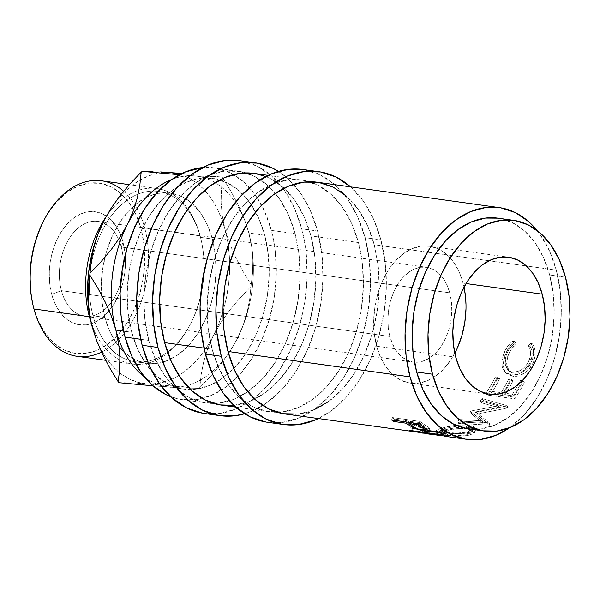 <?xml version="1.0" encoding="UTF-8"?>
<svg xmlns="http://www.w3.org/2000/svg" width="600" height="600" viewBox="0 0 600 600"><rect width="100%" height="100%" fill="white"/><g stroke="black" fill="none" stroke-linecap="round" stroke-linejoin="round"><path stroke-width="0.45" stroke-dasharray="3 2.25" d="M61.418 290.663A47.865 31.582 -82.1 0 1 77.302 228.78A47.865 31.582 -82.1 0 1 118.605 239.43A47.865 31.582 -82.1 0 1 121.26 247.005L123.06 242.25A57.075 37.657 97.9 0 0 73.957 217.837A57.075 37.657 97.9 0 0 51.698 294.315L61.418 290.663L389.918 336.487A47.865 31.582 -82.1 0 1 395.588 288.045A47.865 31.582 -82.1 0 1 426.45 267.255A47.865 31.582 -82.1 0 1 449.76 292.83L121.26 247.005A47.865 31.582 97.9 0 0 97.95 221.43A47.865 31.582 97.9 0 0 67.088 242.228A47.865 31.582 97.9 0 0 61.418 290.663A47.865 31.582 97.9 0 0 84.72 316.237A47.865 31.582 97.9 0 0 115.59 295.44A47.865 31.582 97.9 0 0 121.26 247.005L449.76 292.83L451.38 301.5L451.793 310.68L450.975 320.01L448.957 329.138L445.822 337.702L441.69 345.382L436.717 351.885L431.092 356.962L425.04 360.405L418.785 362.093L412.575 361.957L406.643 360.007L401.213 356.31L396.502 351.015L392.692 344.317L389.918 336.487L388.298 327.81L387.885 318.638L388.71 309.308L390.72 300.18L393.855 291.608L397.987 283.928L402.96 277.425L408.585 272.355L414.638 268.905L420.893 267.218L427.103 267.353L433.035 269.31L438.465 273L443.175 278.303L446.993 284.993L449.76 292.83A47.865 31.582 -82.1 0 1 444.09 341.265A47.865 31.582 -82.1 0 1 413.228 362.062A47.865 31.582 -82.1 0 1 389.918 336.487L61.418 290.663L51.698 294.315L49.762 283.972L49.275 273.03L50.258 261.9L52.657 251.017L56.392 240.803L61.32 231.638L67.252 223.882L73.957 217.837L81.172 213.728L88.627 211.718L96.038 211.875L103.118 214.208L109.59 218.61L115.208 224.925L119.752 232.913L123.06 242.25L124.988 252.593L125.475 263.535L124.5 274.665L122.1 285.548L118.358 295.763L113.43 304.928L107.505 312.683L100.8 318.728L93.585 322.837L86.123 324.847L78.713 324.69L71.64 322.358L65.168 317.955L59.55 311.632L55.005 303.653L51.698 294.315A57.075 37.657 97.9 0 0 100.8 318.728A57.075 37.657 97.9 0 0 123.06 242.25L121.26 247.005A47.865 31.582 -82.1 0 1 107.483 306.847A47.865 31.582 -82.1 0 1 61.418 290.663M536.903 230.265A117 77.198 -82.1 0 1 556.305 270.127A117 77.198 -82.1 0 1 509.34 427.853L524.423 414.502L536.572 398.61L546.675 379.822L554.34 358.882L559.268 336.57L561.27 313.763L560.273 291.33L556.305 270.127L526.365 265.95L556.305 270.127L549.533 250.98L540.21 234.615L536.903 230.272M284.94 413.97A117 77.198 97.9 0 0 360.382 363.135A117 77.198 97.9 0 0 374.243 244.733L526.365 265.95L374.243 244.733L367.47 225.585L358.147 209.22L346.627 196.275M446.722 436.537L448.38 436.605L445.185 436.035L445.425 433.388L429.472 431.34L429.03 433.957L429.472 431.34L425.438 430.567L425.205 433.215A117 77.198 -82.1 0 1 422.475 433.065L422.775 430.425A114.337 75.442 97.9 0 0 425.438 430.567L442.665 433.035A114.337 75.442 -82.1 0 1 438.03 431.662L410.325 427.8A114.337 75.442 97.9 0 0 412.388 428.467L425.175 430.252A114.337 75.442 97.9 0 0 426.87 430.732L422.775 430.425A114.337 75.442 97.9 0 0 425.438 430.567L425.205 433.215L425.7 433.403L425.205 433.215A117 77.198 -82.1 0 1 422.475 433.065L423.735 433.327M434.31 434.79L445.185 436.035L434.31 434.79M468.975 435.308L474.36 433.095L475.447 430.83L473.528 428.752L470.197 427.702L465.728 427.192L454.77 427.92L447.435 429.27L439.088 431.565L436.298 433.335L441.36 434.888L452.97 436.08L464.213 436.02L468.975 435.308M499.327 407.865L471.683 413.197A117 77.198 -82.1 0 1 471.232 413.618L482.978 423.202L460.755 421.98A117 77.198 -82.1 0 1 458.618 423.368L489.442 425.175A117 77.198 97.9 0 0 489.743 424.965L476.415 414.12L507.923 407.978A117 77.198 97.9 0 0 508.185 407.655L483.143 400.447A117 77.198 -82.1 0 1 481.35 402.735L499.327 407.865L498.338 405.862L480.308 400.778A114.337 75.442 97.9 0 0 482.07 398.543L507.165 405.683A114.337 75.442 -82.1 0 1 506.91 405.99L475.605 411.923L489.143 422.595A114.337 75.442 -82.1 0 1 488.85 422.798L458.1 420.952A114.337 75.442 97.9 0 0 460.185 419.588L482.355 420.847L470.43 411.42A114.337 75.442 97.9 0 0 470.865 411.007L498.338 405.862L470.865 411.007L471.683 413.197L499.327 407.865L481.35 402.735L480.308 400.778L498.338 405.862L499.327 407.865M518.123 384.548A114.337 75.442 97.9 0 0 520.245 380.407L523.088 380.805A114.337 75.442 -82.1 0 1 513.63 397.072L514.8 398.85L487.095 394.987L514.8 398.85A117 77.198 97.9 0 0 524.475 382.2L521.632 381.803A117 77.198 -82.1 0 1 513.615 395.963L505.095 394.77A117 77.198 97.9 0 0 507.135 391.515A117 77.198 97.9 0 0 513.112 380.618L510.27 380.22A117 77.198 -82.1 0 1 502.252 394.373L491.595 392.888A117 77.198 97.9 0 0 499.612 378.728L496.77 378.337A117 77.198 -82.1 0 1 487.095 394.987L485.925 393.21A114.337 75.442 97.9 0 0 495.382 376.935L498.225 377.332A114.337 75.442 -82.1 0 1 490.388 391.17L501.045 392.655A114.337 75.442 97.9 0 0 508.882 378.817L511.725 379.215A114.337 75.442 -82.1 0 1 504.127 392.685A114.337 75.442 -82.1 0 1 503.888 393.053L512.408 394.245A114.337 75.442 97.9 0 0 518.115 384.548M532.95 344.587L532.418 343.793L530.107 346.395L531.48 349.32L532.118 352.688L531.998 356.288L530.64 361.41L528.382 365.587L524.07 370.14L521.535 371.767L518.903 372.847L515.033 373.373L511.56 372.683L509.632 371.543L507.158 367.688L506.572 362.392L508.418 354.675L511.013 349.65L515.903 344.415L514.89 341.347L511.673 344.108L506.618 351.705L503.903 360.053L503.64 367.582L504.653 370.702L506.048 372.84L510.158 375.6L515.737 376.312L518.94 375.735L525.322 372.502L528.195 370.035L532.65 363.705L534.675 357.93L535.14 351.315L534.24 347.25L532.95 344.587M468.472 428.827A106.365 70.177 97.9 0 0 537.06 382.62A106.365 70.177 97.9 0 0 549.66 274.98L565.493 277.185L549.66 274.98A106.365 70.177 97.9 0 0 497.857 218.145M454.815 353.197A69.135 45.615 97.9 0 1 410.287 383.13A69.135 45.615 97.9 0 1 376.62 346.185L374.28 333.66L373.688 320.4L374.873 306.923L377.782 293.745L382.312 281.37L388.275 270.27L395.46 260.873L403.582 253.553L412.327 248.572L421.357 246.135L430.335 246.33L438.9 249.15L446.745 254.49L453.548 262.14L459.06 271.808L463.058 283.125A69.135 45.615 97.9 0 1 464.025 287.16L463.058 283.125L466.058 283.545L463.058 283.125A69.135 45.615 97.9 0 0 429.39 246.188A69.135 45.615 97.9 0 0 384.81 276.225A69.135 45.615 97.9 0 0 376.62 346.185L455.775 357.233L376.62 346.185L380.625 357.502L386.13 367.17L392.94 374.82L400.778 380.16L409.35 382.98L418.32 383.175L427.357 380.737L436.095 375.765L444.217 368.438L451.403 359.048L457.373 347.947M380.895 239.88A127.635 84.218 -82.1 0 1 318.27 418.62L331.118 410.903L346.11 397.38L359.37 380.04L370.388 359.55L378.75 336.697L384.12 312.368L386.31 287.483L385.215 263.01L380.895 239.88L365.062 237.675L380.895 239.88L373.507 218.993L363.33 201.142L350.603 186.87A127.635 84.218 -82.1 0 1 380.895 239.88M267.638 422.295A127.635 84.218 97.9 0 0 349.942 366.84A127.635 84.218 97.9 0 0 365.062 237.675A127.635 84.218 97.9 0 0 302.903 169.477M278.423 171.398A127.635 84.218 -82.1 0 1 317.565 231.045A127.635 84.218 -82.1 0 1 244.62 413.752L251.647 411.263L267.795 402.075L282.78 388.545L296.04 371.205L307.065 350.715L315.42 327.87L320.798 303.532L322.98 278.647L321.892 254.175L317.565 231.045L301.733 228.84L317.565 231.045L310.178 210.157L300.007 192.308L287.445 178.185L278.43 171.39M204.315 413.46A127.635 84.218 97.9 0 0 253.92 398.393A127.635 84.218 97.9 0 0 301.733 228.84A127.635 84.218 97.9 0 0 283.17 188.708A127.635 84.218 97.9 0 0 239.58 160.642M32.445 302.475L33.645 307.485A85.95 56.707 97.9 0 0 117.225 335.64A85.95 56.707 97.9 0 0 141.113 229.08L144.75 228.142A88.613 58.463 -82.1 0 1 118.11 340.087A88.613 58.463 -82.1 0 1 101.528 352.11M200.16 235.875L200.475 237.36A85.95 56.707 -82.1 0 1 201.75 242.708A85.95 56.707 -82.1 0 1 190.38 324.18A85.95 56.707 -82.1 0 1 167.542 352.103A85.95 56.707 -82.1 0 1 93.015 315.765L89.865 316.575L93.015 315.765A85.95 56.707 97.9 0 0 134.873 361.688A85.95 56.707 97.9 0 0 167.542 352.103A85.95 56.707 97.9 0 0 200.475 237.36L212.355 239.017A85.95 56.707 -82.1 0 1 170.333 359.31A85.95 56.707 -82.1 0 1 146.745 363.345A85.95 56.707 -82.1 0 1 119.085 346.635A85.95 56.707 -82.1 0 1 104.887 317.423L93.015 315.765L104.887 317.423L109.86 331.485L116.715 343.507L125.175 353.017L134.917 359.655L145.575 363.165L156.735 363.405L167.962 360.375L178.83 354.188L188.925 345.082L197.858 333.405L205.275 319.605L210.907 304.215L214.53 287.827L216 271.072L215.265 254.595L212.355 239.017L207.375 224.947L200.528 212.933L192.067 203.423L182.317 196.785L171.667 193.275L160.507 193.035L149.28 196.065L138.405 202.252L128.31 211.358L119.385 223.035L111.96 236.835L106.335 252.218L102.712 268.605L101.243 285.368L101.977 301.845L104.887 317.423A85.95 56.707 -82.1 0 1 101.37 294.525A85.95 56.707 -82.1 0 1 104.985 257.22A85.95 56.707 -82.1 0 1 135.48 204.517A85.95 56.707 -82.1 0 1 170.49 193.095A85.95 56.707 -82.1 0 1 192.075 203.423A85.95 56.707 -82.1 0 1 212.355 239.017L200.475 237.36A85.95 56.707 97.9 0 0 187.417 209.603A85.95 56.707 97.9 0 0 158.618 191.438A85.95 56.707 97.9 0 0 103.2 228.78A85.95 56.707 97.9 0 0 93.015 315.765A85.95 56.707 -82.1 0 1 115.688 210.532A85.95 56.707 -82.1 0 1 187.417 209.603A85.95 56.707 -82.1 0 1 200.475 237.36L200.16 235.875A88.613 58.463 -82.1 0 1 189.66 325.545A88.613 58.463 -82.1 0 1 132.525 364.05A88.613 58.463 -82.1 0 1 91.028 322.26A88.613 58.463 97.9 0 0 189.75 325.373A88.613 58.463 97.9 0 0 201.472 241.38A88.613 58.463 97.9 0 0 200.16 235.875L144.75 228.142L200.16 235.875A88.613 58.463 97.9 0 0 105.66 217.358A88.613 58.463 -82.1 0 1 157.005 188.528A88.613 58.463 -82.1 0 1 200.16 235.875M77.115 356.317A88.613 58.463 97.9 0 0 118.11 340.087A88.613 58.463 97.9 0 0 144.75 228.142A88.613 58.463 97.9 0 0 135.24 205.32A88.613 58.463 97.9 0 0 101.595 180.795M90.63 320.468A106.365 70.177 97.9 0 0 92.13 326.73A106.365 70.177 97.9 0 0 119.37 372.593A106.365 70.177 97.9 0 0 147.038 383.888L198.712 388.38L147.038 383.888A106.365 70.177 97.9 0 0 178.875 375.42A106.365 70.177 97.9 0 0 213.525 335.377L207.757 348.562L203.685 361.778L201.12 374.835L199.8 387.585A122.317 80.707 -82.1 0 1 198.712 388.38L180.225 387.817L152.933 385.793L180.225 387.817L198.712 388.38A122.317 80.707 97.9 0 0 199.8 387.585L210.69 376.207L220.718 364.335L229.68 351.84L237.278 338.692A106.365 70.177 -82.1 0 1 236.362 340.455A106.365 70.177 -82.1 0 1 228.502 353.438A106.365 70.177 -82.1 0 1 186.757 385.643A106.365 70.177 -82.1 0 1 170.782 387.202A106.365 70.177 -82.1 0 1 144.458 376.957A106.365 70.177 97.9 0 0 167.67 386.873A106.365 70.177 97.9 0 0 170.782 387.202A106.365 70.177 97.9 0 0 186.757 385.643A106.365 70.177 97.9 0 0 228.502 353.438A106.365 70.177 97.9 0 0 237.278 338.692A106.365 70.177 97.9 0 0 248.858 233.025L264.69 235.23A106.365 70.177 -82.1 0 1 233.805 368.49A106.365 70.177 -82.1 0 1 190.553 389.52A106.365 70.177 -82.1 0 1 183.502 389.085A106.365 70.177 -82.1 0 1 131.708 332.25L123.608 331.118L131.708 332.25L128.1 312.975L127.192 292.582L129.015 271.845L133.493 251.565L140.46 232.522L149.64 215.452L160.695 201L173.183 189.727L186.637 182.07L200.535 178.32L214.343 178.62L227.528 182.962L239.587 191.175L250.058 202.95L258.532 217.822L264.69 235.23L268.29 254.505L269.205 274.897L267.382 295.635L262.905 315.915L255.938 334.957L246.75 352.028L235.702 366.48L223.215 377.752L209.76 385.41L195.862 389.16L182.055 388.853L168.87 384.518L156.81 376.305L146.34 364.53L137.865 349.657L131.708 332.25A106.365 70.177 -82.1 0 1 144.308 224.61A106.365 70.177 -82.1 0 1 212.895 178.395A106.365 70.177 -82.1 0 1 219.788 179.903A106.365 70.177 -82.1 0 1 255.638 211.965A106.365 70.177 -82.1 0 1 264.69 235.23L248.858 233.025A106.365 70.177 97.9 0 0 246.42 225A106.365 70.177 97.9 0 0 215.077 182.595A106.365 70.177 97.9 0 0 197.062 176.19A106.365 70.177 97.9 0 0 193.95 175.86A106.365 70.177 97.9 0 0 172.02 179.377A106.365 70.177 -82.1 0 1 193.95 175.86L179.528 174.743L193.95 175.86A106.365 70.177 -82.1 0 1 215.077 182.595A106.365 70.177 -82.1 0 1 246.42 225A106.365 70.177 -82.1 0 1 248.858 233.025A106.365 70.177 -82.1 0 1 250.425 239.632A106.365 70.177 -82.1 0 1 237.278 338.692L243.045 325.5L247.118 312.293L249.683 299.235L251.002 286.485A122.317 80.707 97.9 0 0 251.19 284.752L252.593 272.707L252.855 259.987L251.692 246.78L248.858 233.025L244.282 218.955L238.237 205.087L230.962 191.385L222.78 177.975A122.317 80.707 97.9 0 0 221.88 177.045L193.95 175.86L221.88 177.045A122.317 80.707 -82.1 0 1 222.78 177.975L221.377 190.02L221.115 202.74L222.278 215.947L227.805 242.392L229.32 255.69L229.62 269.377L228.712 283.215L226.597 296.962L223.327 310.395L218.94 323.272L213.525 335.377L207.173 346.507L199.987 356.468L192.097 365.093L183.63 372.225L174.743 377.752L165.57 381.577L156.285 383.632L147.038 383.888L137.985 382.335L129.292 378.998L121.095 373.935L113.542 367.237L106.762 359.01L100.868 349.41L95.963 338.587L90.608 320.355M148.808 340.41L140.692 339.285L148.808 340.41A117 77.198 -82.1 0 1 162.667 222.015A117 77.198 -82.1 0 1 238.11 171.18A117 77.198 -82.1 0 1 245.933 172.905A117 77.198 -82.1 0 1 275.355 193.433A117 77.198 -82.1 0 1 295.087 233.692A117 77.198 -82.1 0 1 247.695 391.717A117 77.198 -82.1 0 1 213.788 403.41A117 77.198 -82.1 0 1 205.785 402.93A117 77.198 -82.1 0 1 148.808 340.41L144.84 319.215L143.843 296.775L145.845 273.968L150.773 251.663L158.43 230.715L168.532 211.935L180.69 196.042L194.43 183.645L209.228 175.222L224.513 171.09L239.7 171.428L254.205 176.197L267.472 185.235L278.993 198.18L288.315 214.545L295.087 233.692L271.343 230.377L295.087 233.692L299.048 254.888L300.053 277.327L298.05 300.135L293.123 322.44L285.457 343.388L275.355 362.168L263.197 378.067L249.458 390.465L234.66 398.888L219.375 403.013L204.188 402.683L189.683 397.905L176.415 388.875L164.903 375.923L155.58 359.565L148.808 340.41M170.7 396.683A117 77.198 97.9 0 0 182.032 399.615A117 77.198 97.9 0 0 202.373 398.43A117 77.198 97.9 0 0 237.697 376.627A117 77.198 97.9 0 0 271.343 230.377A117 77.198 97.9 0 0 261.608 205.208A117 77.198 97.9 0 0 233.603 174.57A117 77.198 97.9 0 0 214.365 167.865A117 77.198 97.9 0 0 202.65 167.58L215.955 168.113L230.46 172.882L243.728 181.92L255.24 194.865L264.562 211.23L271.343 230.377L275.303 251.58L276.3 274.013L274.298 296.82L269.37 319.132L261.712 340.072L251.61 358.86L239.452 374.752L225.712 387.15L210.915 395.572L195.63 399.697L180.442 399.368L170.7 396.69M212.13 349.245L204.022 348.112L212.13 349.245A117 77.198 -82.1 0 1 225.99 230.843A117 77.198 -82.1 0 1 301.433 180.007A117 77.198 -82.1 0 1 309.263 181.733A117 77.198 -82.1 0 1 358.41 242.528A117 77.198 -82.1 0 1 277.11 412.245A117 77.198 -82.1 0 1 269.108 411.765A117 77.198 -82.1 0 1 212.13 349.245L208.17 328.05L207.165 305.61L209.167 282.803L214.095 260.498L221.76 239.55L231.862 220.77L244.013 204.87L257.76 192.472L272.558 184.05L287.843 179.925L303.03 180.255L317.535 185.032L330.803 194.062L342.315 207.015L351.638 223.373L358.41 242.528L310.92 235.897L358.41 242.528L362.377 263.722L363.375 286.163L361.373 308.97L356.445 331.275L348.788 352.222L338.685 371.002L326.528 386.895L312.788 399.293L297.99 407.715L282.705 411.847L267.517 411.51L253.013 406.74L239.745 397.702L228.225 384.757L218.903 368.392L212.13 349.245M221.61 405.135A117 77.198 97.9 0 0 254.73 399.15A117 77.198 97.9 0 0 310.92 235.897A117 77.198 97.9 0 0 284.153 188.205A117 77.198 97.9 0 0 253.942 173.385M179.25 174.105L187.95 177.442L196.147 182.505L203.7 189.203L210.48 197.423L216.375 207.03L221.28 217.853L225.112 229.71A106.365 70.177 97.9 0 0 204.705 190.275A106.365 70.177 97.9 0 0 170.205 172.553A106.365 70.177 97.9 0 0 159.578 172.995A106.365 70.177 97.9 0 0 140.528 179.745A106.365 70.177 97.9 0 0 104.925 218.715M104.865 218.835L110.062 209.933L117.248 199.972L125.137 191.347L133.605 184.208L142.5 178.68L151.665 174.855L160.958 172.8M123.817 382.718L129.907 382.89L123.817 382.718M137.595 383.272L147.038 383.888L137.595 383.272M207.57 175.695L221.88 177.045L207.57 175.695M181.343 173.4L193.92 174.465L181.343 173.4M213.525 335.377A106.365 70.177 97.9 0 0 225.112 229.71L229.688 243.772L235.733 257.647L243.015 271.35L251.19 284.752A122.317 80.707 -82.1 0 1 251.002 286.485L240.112 297.862L230.085 309.735L221.123 322.222L213.525 335.377L207.757 348.562L203.685 361.778L201.12 374.835L199.8 387.585L210.69 376.207L220.718 364.335L229.68 351.84L237.278 338.692L243.045 325.5L247.118 312.293L249.683 299.235L251.002 286.485L240.112 297.862L230.085 309.735L221.123 322.222L213.525 335.377M248.858 233.025L244.282 218.955L238.237 205.087L230.962 191.385L222.78 177.975L221.377 190.02L221.115 202.74L222.278 215.947L225.112 229.71L229.688 243.772L235.733 257.647L243.015 271.35L251.19 284.752L252.593 272.707L252.855 259.987L251.692 246.78L248.858 233.025M32.377 302.138A85.95 56.707 97.9 0 0 33.645 307.485L38.625 321.548L45.473 333.57L53.932 343.08L63.675 349.718L74.332 353.228L85.492 353.468L96.72 350.438L107.595 344.25L117.683 335.145L126.615 323.468L134.04 309.668L139.665 294.278L143.288 277.89L144.757 261.135L144.023 244.657L141.113 229.08L136.132 215.01L129.285 202.995L120.825 193.485L111.083 186.847L100.425 183.337L89.265 183.097L78.037 186.127L67.162 192.315L57.068 201.42L48.142 213.097L43.92 220.327M123.623 191.25A88.613 58.463 -82.1 0 1 135.233 205.312A88.613 58.463 -82.1 0 1 144.75 228.142L141.113 229.08A85.95 56.707 97.9 0 0 133.65 210.015A85.95 56.707 97.9 0 0 43.74 220.665M233.865 405.368L250.493 401.092L265.29 392.67L279.03 380.272L291.188 364.38L301.29 345.6L308.955 324.653L313.875 302.347L315.877 279.532L314.88 257.1L310.92 235.897L304.147 216.75L294.817 200.385L283.305 187.44L270.038 178.41L265.785 176.512M255.532 173.632L254.07 173.4M202.575 413.19L219.142 413.55L235.822 409.05L251.962 399.862L266.955 386.34L280.215 369L291.233 348.51L299.587 325.657L304.965 301.327L307.147 276.442L306.06 251.97L301.733 228.84L294.345 207.952L284.175 190.102L271.612 175.98L257.138 166.118L239.722 160.665M298.538 414.053L313.822 409.928M328.62 401.505L342.36 389.107L354.51 373.215L364.612 354.428L372.278 333.48L377.205 311.175L379.207 288.368L378.21 265.935L374.243 244.733A117 77.198 97.9 0 0 317.265 182.22M318.862 182.468L317.392 182.235M265.897 422.025L282.465 422.385L299.145 417.885L315.285 408.697L330.278 395.175L343.538 377.835L354.555 357.345L362.918 334.493L368.295 310.155L370.478 285.278L369.382 260.798L365.062 237.675L357.675 216.78L347.505 198.938L334.935 184.808L320.468 174.953L303.045 169.493M465.99 308.91L465.397 295.65M446.19 435.097L441.24 434.228L439.882 433.403L440.085 432.923L446.438 430.627L455.077 428.918L461.265 428.362L466.635 428.618L470.415 429.645L471.847 431.28L470.805 433.05L469.455 433.845L465.278 435.067L456.548 435.735L446.19 435.097M444.683 436.185L442.98 435.915L444.683 436.185M435.368 434.955L442.98 435.915L443.28 433.275L445.237 433.612L441.63 433.043L441.195 435.66L441.63 433.043L445.237 433.612L444.908 436.252M444.143 431.257L444 428.662L457.83 426.037L466.245 426.12L466.635 428.618C458.737 428.153 451.245 429.03 444.143 431.257L439.875 433.327L444.975 434.94C452.842 436.125 460.38 435.99 467.58 434.528L471.847 431.228L466.635 428.618L466.245 426.12L471.533 428.745L467.438 431.933L467.58 434.528L467.438 431.933C460.395 433.365 452.94 433.485 445.072 432.3L444.975 434.94L445.072 432.3L439.897 430.673L444 428.662L444.143 431.257M443.28 433.275L428.018 430.65L437.257 431.94L436.793 434.153L437.257 431.94A114.337 75.442 97.9 0 0 441.63 433.043A114.337 75.442 97.9 0 1 437.257 431.94L428.018 430.65L427.478 433.245L428.018 430.65L432.255 431.722L431.812 434.347L432.255 431.722L443.28 433.275L442.98 435.915L434.107 434.768M423.202 430.312L423.945 427.793L426.075 427.635L423.075 425.25L422.655 426.428L423.075 425.25L426 427.357L425.715 427.853L423.945 427.793L423.202 430.312M419.272 422.52A114.337 75.442 97.9 0 0 423.075 425.25A114.337 75.442 97.9 0 1 419.272 422.52L410.033 421.23L409.553 422.43L410.033 421.23L413.618 423.84L412.74 426.278L413.618 423.84C416.235 425.715 419.678 427.035 423.945 427.793L416.752 425.647L410.033 421.23L419.272 422.52L418.785 423.72L419.272 422.52M528.435 345.795L530.73 343.252L531.757 344.85L533.49 350.618L533.438 354.907L531.847 361.005L528.12 367.335L523.838 371.317L517.493 374.46L511.29 374.903L506.452 373.207L504.592 371.587L502.845 368.782L501.87 362.903L503.722 354.067L507.232 346.942L510.007 343.5L513.21 340.808L514.23 343.808L509.377 348.915L507.54 352.125L505.77 357.022L505.028 361.365L505.65 366.548L508.162 370.327L511.2 371.805L514.83 372.112L520.05 370.582L522.562 369L525.885 365.79L528.428 361.89L530.062 357.263L530.482 351.945L529.822 348.653L528.435 345.795C530.775 349.582 531.158 353.993 529.575 359.032C525.93 367.95 520.192 372.285 512.362 372.03L508.118 370.29L505.088 364.043L506.205 355.553C507.765 350.625 510.442 346.71 514.23 343.808L513.21 340.808C508.522 344.22 505.245 348.998 503.37 355.132C501.45 360.712 501.382 365.498 503.183 369.487L505.455 372.45L511.29 374.903C519.037 376.418 529.845 369.022 532.477 359.243C534.398 353.055 533.812 347.73 530.73 343.252L532.418 343.793C535.485 348.368 536.033 353.82 534.067 360.135L532.477 359.243L534.067 360.135C531.42 370.072 520.455 377.752 512.722 376.207L511.29 374.903L512.722 376.207L506.985 373.793L503.183 369.487L504.653 370.702C502.897 366.608 503.002 361.718 504.96 356.025L503.37 355.132L504.96 356.025C506.88 349.748 510.188 344.85 514.89 341.347L513.21 340.808L514.89 341.347L515.903 344.415L514.23 343.808L515.903 344.415C512.092 347.4 509.393 351.405 507.795 356.445L506.205 355.553L507.795 356.445L506.618 365.153L509.647 371.558L513.825 373.267L512.362 372.03L513.825 373.267C521.662 373.507 527.445 369.06 531.165 359.933L529.575 359.032L531.165 359.933C532.778 354.765 532.425 350.25 530.107 346.395L528.435 345.795L530.107 346.395L532.418 343.793L530.73 343.252L528.435 345.795M513.63 397.072L485.925 393.21L513.63 397.072A114.337 75.442 97.9 0 0 523.088 380.805L520.245 380.407L521.632 381.803A117 77.198 -82.1 0 1 513.615 395.963L512.408 394.245L503.888 393.053A114.337 75.442 97.9 0 0 511.725 379.215L508.882 378.817L510.27 380.22A117 77.198 -82.1 0 1 502.252 394.373L501.045 392.655L490.388 391.17A114.337 75.442 97.9 0 0 498.225 377.332L495.382 376.935L496.77 378.337A117 77.198 -82.1 0 1 487.095 394.987L485.925 393.21A114.337 75.442 97.9 0 0 495.382 376.935L496.77 378.337L499.612 378.728L498.225 377.332L499.612 378.728A117 77.198 -82.1 0 1 491.595 392.888L490.388 391.17L491.595 392.888L502.252 394.373L501.045 392.655A114.337 75.442 97.9 0 0 508.882 378.817L510.27 380.22L513.112 380.618L511.725 379.215L513.112 380.618A117 77.198 -82.1 0 1 505.095 394.77L503.888 393.053L505.095 394.77L513.615 395.963L512.408 394.245A114.337 75.442 97.9 0 0 520.245 380.407L521.632 381.803L524.475 382.2L523.088 380.805L524.475 382.2A117 77.198 -82.1 0 1 514.8 398.85L513.63 397.072M471.375 431.97L464.183 433.395L456.862 433.597L442.89 432.442L438.248 431.618L436.365 430.702L438.998 428.955L447.173 426.72L455.85 425.213L465.3 424.717L473.107 426.27L475.095 428.317L474.097 430.545L471.375 431.97M457.86 426.037L445.072 428.362L440.827 429.795L439.912 430.77L441.322 431.595L445.072 432.3L456.577 433.11L466.365 432.217L469.26 431.265L471.502 429.188L470.048 427.14L468.39 426.54L463.717 425.888L457.83 426.037M422.475 433.065L422.775 430.425L426.87 430.732A114.337 75.442 97.9 0 1 425.175 430.252L424.717 432.472L425.175 430.252L412.388 428.467A114.337 75.442 97.9 0 1 410.325 427.8L409.732 430.38L410.325 427.8L438.03 431.662A114.337 75.442 97.9 0 0 442.665 433.035L442.185 435.645L442.665 433.035L447.638 433.98L445.425 433.388L445.185 436.035C448.732 436.597 449.43 436.793 447.278 436.612L447.638 433.98L446.993 433.89M432.743 431.903L433.665 432.03M447.3 433.935L445.05 433.605M432.998 431.94L435.735 432.322M424.312 424.545A114.337 75.442 -82.1 0 1 420.293 421.447L392.588 417.585A114.337 75.442 97.9 0 0 394.403 419.055L407.19 420.832A114.337 75.442 97.9 0 0 408.668 421.942L409.298 422.4L408.668 421.942A114.337 75.442 97.9 0 1 407.19 420.832L394.403 419.055L393.923 420.255L394.403 419.055A114.337 75.442 97.9 0 1 392.588 417.585L420.293 421.447L419.287 423.795L420.293 421.447A114.337 75.442 97.9 0 0 424.312 424.545L428.745 427.575L424.312 424.545L423.397 426.96L424.312 424.545M425.955 428.76L414.525 425.52L414.022 427.088L414.525 425.52L409.507 422.543L414.525 425.52L420.24 427.582L428.055 428.97L429.555 428.662L428.745 427.575L429.562 428.632L426.053 428.775M467.025 428.603L480.832 428.91L494.73 425.153L508.178 417.495L520.673 406.23L531.72 391.778L540.908 374.707L547.868 355.665L552.345 335.385L554.168 314.647L553.26 294.255L549.66 274.98L543.502 257.572L535.02 242.692L524.558 230.925L512.498 222.712L497.978 218.167M480.308 400.778A114.337 75.442 97.9 0 0 482.07 398.543L483.143 400.447A117 77.198 -82.1 0 1 481.35 402.735L480.308 400.778M482.07 398.543L483.143 400.447L508.185 407.655L507.165 405.683L482.07 398.543M507.165 405.683L508.185 407.655A117 77.198 -82.1 0 1 507.923 407.978L506.91 405.99A114.337 75.442 97.9 0 0 507.165 405.683M506.91 405.99L507.923 407.978L476.415 414.12L475.605 411.923L506.91 405.99M475.605 411.923L476.415 414.12L489.743 424.965L489.143 422.595L475.605 411.923M489.143 422.595L489.743 424.965A117 77.198 -82.1 0 1 489.442 425.175L488.85 422.798A114.337 75.442 97.9 0 0 489.143 422.595M488.85 422.798L489.442 425.175L458.618 423.368L458.1 420.952L488.85 422.798M458.1 420.952A114.337 75.442 97.9 0 0 460.185 419.588L460.755 421.98A117 77.198 -82.1 0 1 458.618 423.368L458.1 420.952M482.355 420.847L460.185 419.588L460.755 421.98L482.978 423.202L482.355 420.847L482.978 423.202L471.232 413.618L470.43 411.42L482.355 420.847M470.43 411.42A114.337 75.442 97.9 0 0 470.865 411.007L471.683 413.197A117 77.198 -82.1 0 1 471.232 413.618L470.43 411.42M442.732 435.09L442.89 432.442C452.445 433.995 461.535 433.965 470.175 432.36L470.317 434.955C461.49 436.605 452.303 436.643 442.732 435.09L436.275 433.192L441.39 430.838L441.24 428.243L436.327 430.53L442.89 432.442L442.732 435.09M468.803 427.47L468.36 425.002L455.85 425.213L441.24 428.243L441.39 430.838C448.035 428.79 461.31 426.225 468.803 427.47L475.463 430.92L470.317 434.955L470.175 432.36L475.125 428.482L468.36 425.002L468.803 427.47M438.03 431.662L437.438 434.243L438.03 431.662M412.388 428.467L411.93 430.688L412.388 428.467M426.87 430.732L426.368 433.335L426.87 430.732M447.278 436.612L447.638 433.98L448.808 434.04L448.515 436.68M391.582 419.925L392.588 417.585L391.582 419.925M406.71 422.04L407.19 420.832L406.71 422.04M427.95 430.065L428.745 427.575L427.95 430.065M97.95 221.43L426.45 267.255M429.39 246.188L508.545 257.228M189.75 325.373L190.38 324.18M201.472 241.38L201.75 242.708M132.525 364.05L105.593 360.293M146.745 363.345L134.873 361.688M167.67 386.873L183.502 389.085M205.785 402.93L182.032 399.615M269.108 411.765L235.778 407.115M301.433 180.007L268.103 175.358M238.11 171.18L214.365 167.865M212.895 178.395L197.062 176.19M170.49 193.095L158.618 191.438M157.005 188.528L129.292 184.657M410.287 383.13L489.368 394.162M471.533 428.745L471.847 431.228M439.897 430.673L439.875 433.327M425.783 428.595L426.075 427.635M427.965 431.235L424.103 430.695M505.455 372.45L506.978 373.793M508.118 370.29L509.647 371.558M436.327 430.53L436.275 433.192M475.463 430.928L475.125 428.482M429.562 428.632L428.82 431.168M84.72 316.237L413.228 362.062"/><path stroke-width="0.9" d="M317.392 182.235L303.675 182.137L288.382 186.262L273.585 194.685L259.845 207.083L247.695 222.975L237.593 241.755L229.928 262.702L225 285.007L222.998 307.822L224.002 330.255L227.962 351.457L410.025 376.853L416.798 396L426.12 412.365L437.64 425.31L450.9 434.34L465.405 439.118L480.592 439.447L495.885 435.322L509.34 427.853A117 77.198 -82.1 0 1 467.002 439.365A117 77.198 -82.1 0 1 410.025 376.853L227.962 351.457A117 77.198 97.9 0 0 284.94 413.97L426.368 433.335A117 77.198 -82.1 0 1 424.635 432.847L411.847 431.062A117 77.198 -82.1 0 1 409.732 430.38L437.438 434.243A117 77.198 97.9 0 0 442.185 435.645L447.278 436.612L442.185 435.645A117 77.198 -82.1 0 1 437.438 434.243L409.732 430.38A117 77.198 -82.1 0 0 411.847 431.062L424.635 432.847L424.717 432.472L424.635 432.847A117 77.198 -82.1 0 0 426.368 433.335L422.475 433.065M425.235 428.655L425.955 428.76L425.257 431.295L413.722 428.002L414.022 427.088L413.722 428.002L407.737 424.35L408.668 421.942L407.737 424.35A117 77.198 -82.1 0 1 406.23 423.21L393.442 421.425L393.923 420.255L393.442 421.425A117 77.198 -82.1 0 1 391.582 419.925L419.287 423.795A117 77.198 97.9 0 0 423.397 426.96L428.775 430.89L428.092 431.49L424.605 431.205L415.028 428.572L407.737 424.35A117 77.198 -82.1 0 1 406.23 423.21L393.442 421.425A117 77.198 -82.1 0 1 391.582 419.925L419.287 423.795A117 77.198 -82.1 0 0 423.397 426.96L428.812 431.153L425.257 431.295L425.955 428.76L426.533 428.835M434.31 434.79L425.7 433.403M433.312 434.662L432.368 434.535M513.69 220.358L497.857 218.145A106.365 70.177 97.9 0 0 429.278 264.36A106.365 70.177 97.9 0 0 416.67 372L432.502 374.205A106.365 70.177 -82.1 0 1 445.103 266.572A106.365 70.177 -82.1 0 1 513.69 220.358A106.365 70.177 -82.1 0 1 565.493 277.185L569.092 296.46L570 316.853L568.178 337.59L563.7 357.87L556.732 376.913L547.553 393.99L536.505 408.435L524.01 419.707L510.555 427.365L496.658 431.115L482.857 430.815L469.665 426.472L457.605 418.26L447.135 406.493L438.66 391.612L432.502 374.205L416.67 372A106.365 70.177 97.9 0 0 468.472 428.827L484.305 431.04A106.365 70.177 -82.1 0 1 432.502 374.205L428.903 354.938L427.995 334.538L429.81 313.808L434.295 293.528L441.255 274.485L450.442 257.407L461.49 242.962L473.985 231.69L487.433 224.032L501.33 220.282L515.138 220.583L528.33 224.925L540.382 233.138L550.852 244.905L559.335 259.778L565.493 277.185A106.365 70.177 -82.1 0 1 552.885 384.825A106.365 70.177 -82.1 0 1 484.305 431.04M542.22 294.165L466.058 283.545L542.22 294.165A69.135 45.615 -82.1 0 1 534.023 364.132A69.135 45.615 -82.1 0 1 489.442 394.17A69.135 45.615 -82.1 0 1 455.775 357.233A69.135 45.615 -82.1 0 1 463.965 287.265A69.135 45.615 -82.1 0 1 508.545 257.228A69.135 45.615 -82.1 0 1 542.22 294.165L538.215 282.847L532.702 273.18L525.9 265.53L518.062 260.19L509.49 257.37L500.513 257.175L491.482 259.612L482.737 264.593L474.615 271.92L467.438 281.31L461.467 292.41L456.938 304.785L454.028 317.97L452.842 331.447L453.435 344.7L455.775 357.233L459.78 368.543L465.293 378.21L472.095 385.868L479.933 391.2L488.505 394.02L497.475 394.215L506.513 391.778L515.257 386.805L523.373 379.478L530.558 370.087L536.528 358.987L541.058 346.612L543.967 333.428L545.153 319.95L544.56 306.69L542.22 294.165M283.47 424.507A127.635 84.218 -82.1 0 0 318.27 418.62L314.978 420.09L298.298 424.597L281.73 424.23L265.905 419.025L251.438 409.17L238.875 395.048L228.705 377.197L221.31 356.303L205.478 354.097A127.635 84.218 97.9 0 0 267.638 422.295L283.47 424.507A127.635 84.218 -82.1 0 1 221.31 356.303L216.99 333.18L215.903 308.707L218.085 283.822L223.455 259.485L231.817 236.632L242.835 216.15L256.095 198.81L271.087 185.28L287.228 176.093L303.907 171.593L320.475 171.953L336.3 177.165L350.767 187.02M220.147 415.673A127.635 84.218 -82.1 0 0 244.62 413.752L234.975 415.763L218.407 415.403L202.583 410.19L188.108 400.335L175.545 386.213L165.375 368.362L157.988 347.475L142.155 345.263A127.635 84.218 97.9 0 0 204.315 413.46L220.147 415.673A127.635 84.218 -82.1 0 1 157.988 347.475L153.66 324.345L152.572 299.873L154.755 274.987L160.132 250.65L168.488 227.805L179.512 207.315L192.772 189.975L207.757 176.453L223.905 167.257L240.577 162.757L257.145 163.118L272.97 168.33L278.43 171.39M101.528 352.11A88.613 58.463 -82.1 0 1 33.96 308.97A88.613 58.463 97.9 0 0 77.115 356.317L105.593 360.293M89.37 316.702A88.613 58.463 97.9 0 0 91.028 322.26A88.613 58.463 -82.1 0 1 89.37 316.702L33.96 308.97L89.37 316.702A88.613 58.463 -82.1 0 1 105.66 217.358A88.613 58.463 97.9 0 0 89.37 316.702L89.865 316.575L89.37 316.702M115.875 330.045A106.365 70.177 97.9 0 0 144.458 376.957A106.365 70.177 -82.1 0 1 115.875 330.045L123.608 331.118L115.875 330.045L118.718 343.86L119.873 357.053L119.61 369.705L118.208 381.772A122.317 80.707 97.9 0 0 119.108 382.71L152.933 385.793L119.108 382.71A122.317 80.707 -82.1 0 1 118.208 381.772L110.04 368.392L102.727 354.615L96.675 340.725L90.585 320.243L89.28 312.907L88.125 299.715L88.395 287.07L89.797 274.995L97.958 288.375L105.278 302.153L111.323 316.043L115.875 330.045A106.365 70.177 -82.1 0 1 127.455 224.37A106.365 70.177 97.9 0 0 115.875 330.045L118.718 343.86L119.873 357.053L119.61 369.705L118.208 381.772L110.04 368.392L102.727 354.615L96.675 340.725L92.13 326.73L89.28 312.907L88.125 299.715L88.395 287.07L89.797 274.995A122.317 80.707 -82.1 0 1 89.985 273.27A122.317 80.707 97.9 0 0 89.797 274.995L97.958 288.375L105.278 302.153L111.323 316.043L115.875 330.045M140.692 339.285L125.055 337.103A117 77.198 97.9 0 0 170.7 396.683L165.938 394.59L152.67 385.56L141.157 372.615L131.828 356.25L125.055 337.103L140.692 339.285M268.103 175.358L253.942 173.385A117 77.198 97.9 0 0 178.5 224.22A117 77.198 97.9 0 0 164.632 342.623L204.022 348.112L164.632 342.623A117 77.198 97.9 0 0 221.61 405.135L235.778 407.115M202.65 167.58A117 77.198 97.9 0 0 125.055 337.103L121.095 315.9L120.097 293.468L122.1 270.66L127.02 248.347L134.685 227.4L144.788 208.62L156.945 192.728L170.685 180.33L185.483 171.907L202.65 167.58M104.925 218.715A106.365 70.177 97.9 0 0 104.618 219.292L111.18 208.11L120.135 195.577L130.267 183.578L141.18 172.163A122.317 80.707 -82.1 0 1 142.275 171.368L179.528 174.743L142.275 171.368A122.317 80.707 97.9 0 0 141.18 172.163L139.868 184.882L137.347 197.798L133.305 210.975L127.455 224.37A106.365 70.177 -82.1 0 1 172.02 179.377A106.365 70.177 97.9 0 0 127.455 224.37L119.993 237.322L111.03 249.855L100.898 261.855L89.985 273.27L91.297 260.55L93.825 247.635L97.868 234.458L104.865 218.835M160.958 172.8L170.205 172.553L179.25 174.105M90.608 320.355L87.922 300.743L87.615 287.062L88.53 273.225L90.637 259.478L93.915 246.045L98.295 233.167L103.71 221.062A106.365 70.177 97.9 0 0 90.555 320.115A106.365 70.177 97.9 0 0 90.63 320.468M104.618 219.292A106.365 70.177 97.9 0 0 103.71 221.062L104.625 219.285M160.627 171.93L182.04 173.46L160.627 171.93M146.97 171.375L152.977 171.547L146.97 171.375M127.455 224.37L119.993 237.322L111.03 249.855L100.898 261.855L89.985 273.27L91.297 260.55L93.825 247.635L97.868 234.458L103.71 221.062L111.18 208.11L120.135 195.577L130.267 183.578L141.18 172.163L139.868 184.882L137.347 197.798L133.305 210.975L127.455 224.37M129.292 184.657L101.595 180.795A88.613 58.463 97.9 0 0 44.46 219.3A88.613 58.463 97.9 0 0 33.96 308.97A88.613 58.463 -82.1 0 1 32.655 303.465A88.613 58.463 -82.1 0 1 44.37 219.465A88.613 58.463 -82.1 0 1 123.623 191.25M43.92 220.327L40.718 226.897L35.093 242.28L31.47 258.668L30 275.43L30.735 291.907L32.445 302.475M44.37 219.465L43.74 220.665A85.95 56.707 97.9 0 0 32.377 302.138L32.655 303.465M254.07 173.4L240.345 173.303L225.06 177.428L210.263 185.85L196.522 198.248L184.365 214.14L174.262 232.928L166.605 253.868L161.678 276.18L159.675 298.987L160.672 321.42L164.632 342.623L171.413 361.77L180.735 378.135L192.248 391.08L205.515 400.118L220.02 404.888L233.865 405.368M265.785 176.512L255.532 173.632M255.413 162.847L239.58 160.642A127.635 84.218 97.9 0 0 157.275 216.097A127.635 84.218 97.9 0 0 142.155 345.263L157.988 347.475A127.635 84.218 -82.1 0 1 173.108 218.31A127.635 84.218 -82.1 0 1 255.413 162.847A127.635 84.218 -82.1 0 1 278.423 171.398M239.722 160.665L224.745 160.553L208.072 165.053L191.933 174.24L176.94 187.762L163.68 205.103L152.655 225.593L144.3 248.445L138.922 272.782L136.74 297.66L137.835 322.14L142.155 345.263L149.542 366.157L159.712 384.007L172.275 398.13L186.75 407.985L202.575 413.19M536.903 230.272L528.69 221.67L515.43 212.632L500.925 207.862L485.737 207.532L470.445 211.657L455.647 220.08L441.908 232.478L429.757 248.37L419.655 267.15L411.99 288.097L407.062 310.403L405.06 333.218L406.065 355.65L410.025 376.853A117 77.198 -82.1 0 1 423.885 258.45A117 77.198 -82.1 0 1 499.327 207.615L317.265 182.22A117 77.198 97.9 0 0 241.822 233.055A117 77.198 97.9 0 0 227.962 351.457L234.735 370.605L244.058 386.97L255.577 399.915L268.837 408.945L283.343 413.722L298.538 414.053M313.822 409.928L328.62 401.505M346.627 196.275L333.368 187.238L318.862 182.468M318.735 171.683L302.903 169.477A127.635 84.218 97.9 0 0 220.605 224.933A127.635 84.218 97.9 0 0 205.478 354.097L221.31 356.303A127.635 84.218 -82.1 0 1 236.438 227.138A127.635 84.218 -82.1 0 1 318.735 171.683A127.635 84.218 -82.1 0 1 350.603 186.87M303.045 169.493L288.075 169.387L271.395 173.887L255.255 183.075L240.263 196.597L227.002 213.938L215.985 234.428L207.623 257.28L202.252 281.61L200.07 306.495L201.157 330.968L205.478 354.097L212.873 374.985L223.042 392.835L235.605 406.965L250.072 416.82L265.897 422.025M457.373 347.947L461.895 335.565L464.805 322.388L465.99 308.91M465.397 295.65L464.025 287.16A69.135 45.615 97.9 0 1 454.815 353.197M425.205 433.215L434.092 434.76L427.478 433.245L427.56 432.87L427.478 433.245L431.812 434.347L441.195 435.66A117 77.198 -82.1 0 1 436.71 434.535L427.478 433.245L436.71 434.535L436.793 434.153L436.71 434.535A117 77.198 -82.1 0 0 441.195 435.66L442.98 435.915M409.072 423.607L414.78 427.522L418.778 429.248L424.957 430.365L425.213 429.847L422.205 427.688A117 77.198 -82.1 0 1 418.312 424.897L409.072 423.607L418.312 424.897L418.785 423.72L418.312 424.897A117 77.198 -82.1 0 0 422.205 427.688L425.303 430.147L423.202 430.312C418.897 429.533 415.41 428.19 412.74 426.278L409.072 423.607L409.553 422.43L409.072 423.607M422.655 426.428L422.205 427.688L422.655 426.428M424.507 427.86L423.945 427.793M497.978 218.167L485.498 218.07L471.607 221.82L458.153 229.478L445.658 240.75L434.61 255.202L425.423 272.272L418.463 291.315L413.985 311.595L412.162 332.332L413.07 352.725L416.67 372L422.827 389.408L431.31 404.28L441.772 416.055L453.832 424.268L467.025 428.603M411.93 430.688L411.847 431.062L411.93 430.688M426.487 432.72L426.368 433.335L426.487 432.72M448.507 436.68L447.278 436.612M406.23 423.21L406.71 422.04L406.23 423.21M499.327 207.615A117 77.198 -82.1 0 1 536.903 230.265M467.002 439.365L446.933 436.567M427.597 433.868L432.63 434.572M425.303 430.14L425.783 428.595"/></g></svg>
